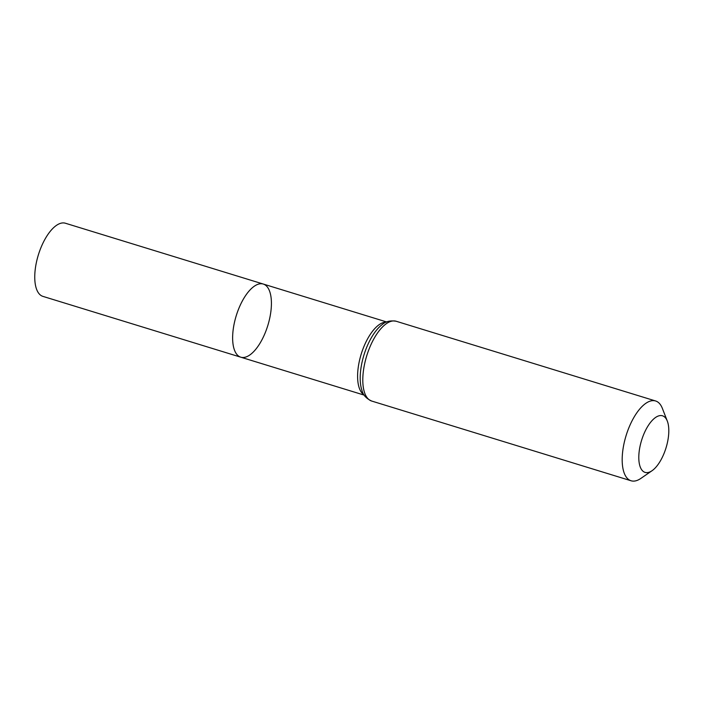 <?xml version="1.0" encoding="UTF-8"?>
<svg xmlns="http://www.w3.org/2000/svg" width="704" height="704" viewBox="0 0 704 704"><rect width="100%" height="100%" fill="white"/><g stroke="black" fill="none" stroke-linecap="round" stroke-linejoin="round"><path stroke-width="1.06" d="M263.261 284.046A38.262 16.535 107.1 0 0 236.227 315.762A38.262 16.535 107.1 0 0 240.786 357.192A38.262 16.535 -72.9 0 1 235.215 319.29A38.262 16.535 -72.9 0 1 263.261 284.046A38.262 16.535 -72.9 0 1 267.828 325.468A38.262 16.535 -72.9 0 1 240.786 357.192L42.909 296.375A38.262 16.535 107.1 0 1 37.338 258.474A38.262 16.535 107.1 0 1 65.384 223.23L386.672 321.966M666.811 445.113A29.603 12.786 -72.9 0 1 652.036 470.721A29.603 12.786 -72.9 0 1 641.582 440.326A29.603 12.786 -72.9 0 1 667.295 421.054A29.603 12.786 -72.9 0 1 666.811 445.113M652.036 470.721L640.842 478.43A41.738 18.031 -72.9 0 1 631.083 480.77A41.738 18.031 -72.9 0 1 626.102 435.574A41.738 18.031 -72.9 0 1 655.6 400.972A41.738 18.031 -72.9 0 1 662.367 408.39L667.295 421.054M363.977 394.768A38.262 16.535 -72.9 0 1 361.187 354.165A38.262 16.535 -72.9 0 1 386.302 322.124M371.694 401.051A41.738 18.031 -72.9 0 1 366.714 355.863A41.738 18.031 -72.9 0 1 396.211 321.262C390.333 320.302 385.669 321.402 382.246 324.544A39.996 17.283 -72.9 0 0 361.979 390.491C363.044 395.023 366.291 398.543 371.694 401.051L631.083 480.77M364.188 395.111L240.786 357.192M655.6 400.972L396.211 321.262"/></g></svg>
